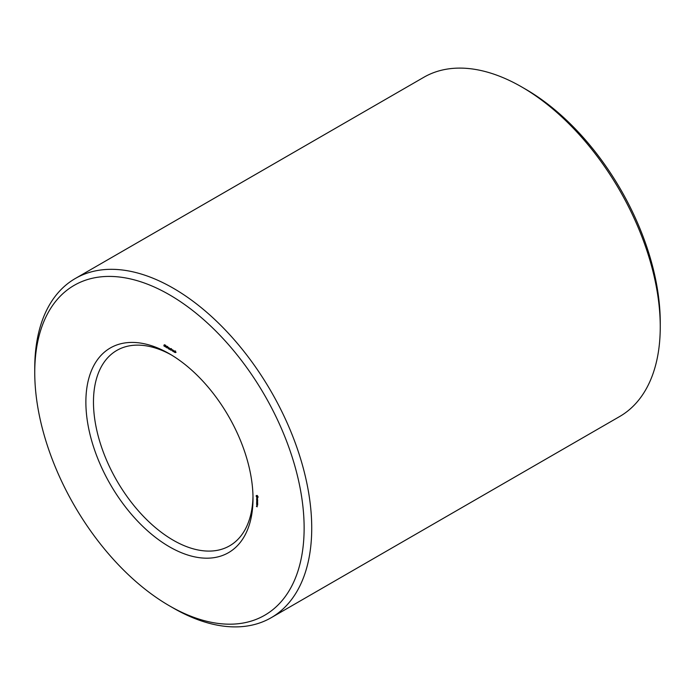 <?xml version="1.0" encoding="UTF-8"?>
<svg xmlns="http://www.w3.org/2000/svg" width="695" height="695" viewBox="0 0 695 695"><rect width="100%" height="100%" fill="white"/><g stroke="black" fill="none" stroke-linecap="round" stroke-linejoin="round"><path stroke-width="1.04" d="M169.441 605.832L173.237 608.021A195.851 113.076 -120 0 0 271.163 617.725L619.688 416.505A195.851 113.076 -120 0 0 660.25 326.85L660.25 322.463A190.482 109.975 -120 0 0 525.559 89.169L521.763 86.979A195.851 113.076 -120 0 0 423.837 77.275L75.312 278.495A195.851 113.076 -120 0 0 34.75 368.15L34.75 372.537A190.482 109.975 -120 0 0 169.441 605.832A190.482 109.975 -120 0 0 304.132 528.07A190.482 109.975 -120 0 0 169.441 294.776A190.482 109.975 -120 0 0 34.75 372.537M660.25 326.85A195.851 113.076 -120 0 0 521.763 86.979L525.559 89.169M171.361 354.937A112.816 65.13 -120 0 0 116.838 350.41A112.816 65.13 -120 0 0 116.829 480.671A112.816 65.13 -120 0 0 229.645 545.81A112.816 65.13 -120 0 0 252.989 496.317M271.163 617.725A195.851 113.076 -120 0 0 301.187 460.785A195.851 113.076 -120 0 0 173.237 288.19A195.851 113.076 -120 0 0 75.312 278.495M169.441 353.807L169.441 353.807A118.185 68.232 -120 0 0 85.876 402.058A118.185 68.232 -120 0 0 169.441 546.8A118.185 68.232 -120 0 0 253.006 498.55A118.185 68.232 -120 0 0 169.441 353.807L169.441 353.807M257.185 506.82L256.446 506.386L257.185 506.82M257.185 506.229L256.611 505.891L257.185 506.229M256.663 505.743L257.133 506.012L256.776 505.673M257.654 505.1L257.593 504.335L256.611 503.832L256.663 504.596L256.724 503.962L257.654 505.1M257.654 504.014L256.611 503.415L257.654 504.014M257.654 503.666L257.593 502.902L256.611 502.398L257.654 503.666M257.011 501.747L257.593 501.538L256.672 501.008L257.385 502.372L256.611 501.99L257.654 502.589L257.341 501.555M257.654 500.6L256.611 500L257.593 501.303L257.654 500.6M257.532 499.418L256.611 499.288L257.593 500.322L257.532 499.418M257.506 498.332L256.968 498.784L256.611 498.124L257.054 498.967L257.445 498.437L257.445 499.158L257.506 498.332M258.01 496.638L257.133 495.431L256.246 495.622L257.133 497.603L258.01 497.411L258.01 496.638M175.687 352.026L175.027 351.331L175.653 352.556L174.879 352.443L175.488 352.495L174.862 351.149L175.687 352.026M176.061 352.252L175.626 352.417M174.488 350.871L174.488 352.287L173.568 351.349L174.488 350.871M173.359 350.219L173.359 351.635L172.551 350.019L172.386 351.071L172.386 349.655L173.203 351.279L173.359 350.219M171.604 349.663L170.935 348.977L171.561 350.193L170.796 350.08L171.404 350.141L170.779 348.786L171.604 349.663M171.978 349.898L171.543 350.054M170.405 348.508L170.405 349.924L169.484 348.994L170.405 348.508M169.259 347.847L169.259 349.264L168.459 348.76L168.242 347.291L169.094 348.36L169.259 347.847M167.495 347.9L166.809 347.596L166.8 346.657L167.46 346.987L167.139 348.013L167.53 347.787M165.775 345.841L166.6 346.318L165.94 346.892L166.513 347.448L165.87 347.144L166.435 346.379L165.775 345.841M166.574 346.475L166.009 346.753L166.591 346.414M165.584 346.77L164.924 346.605L165.48 346.379L164.819 345.728L165.514 345.797L165.61 346.649M164.628 346.214L163.968 346.058L164.533 345.832L163.864 345.18L164.567 345.25L164.663 346.101M256.829 495.457L256.855 495.917M256.186 495.978L256.82 495.613M256.203 496.178L256.837 495.813M256.246 496.395L256.681 496.143M256.594 496.829L257.376 495.613M256.794 497.342L257.228 497.09M256.959 497.49L257.593 497.125M257.133 497.603L257.767 497.238M256.803 495.952L257.949 496.578M257.593 496.786L258.027 496.708M257.558 496.977L258.036 496.751M257.463 497.09L256.803 496.708M256.95 495.917L257.411 495.648M174.323 352.017L173.811 351.288L174.488 351.922M174.419 350.932L173.741 351.444M170.24 349.663L169.728 348.933L170.405 349.568M170.336 348.577L169.658 349.081M169.094 349.003L168.52 348.247L169.259 348.907M167.26 346.675L167.321 347.813L166.956 346.762M165.332 345.563L165.393 346.266L165.036 345.623M164.385 345.015L164.437 345.719L164.081 345.076M165.08 345.346L164.646 345.458M165.775 346.805L166.261 346.527M165.193 346.379L166.036 345.893M165.688 345.241L165.245 345.502M164.732 344.694L164.298 344.946M175.557 350.975L174.923 351.34M171.474 348.621L170.84 348.986M166.644 346.388L166.009 346.753M166.974 346.953L166.34 347.318M165.992 346.379L165.358 346.753M165.045 345.832L164.411 346.197M169.137 347.882L168.503 348.247M167.625 346.362L166.991 346.727M167.912 347.5L167.278 347.865"/></g></svg>
